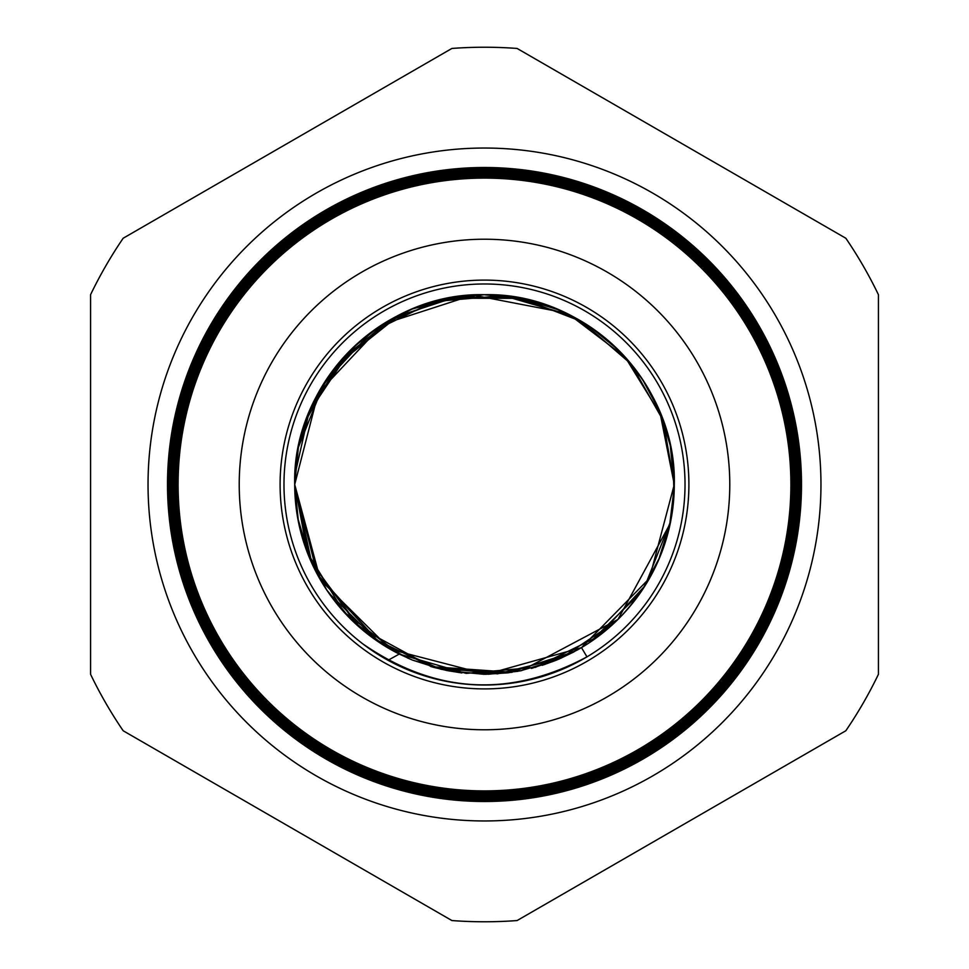 <?xml version="1.0" encoding="UTF-8"?>
<svg xmlns="http://www.w3.org/2000/svg" width="969" height="969" viewBox="0 0 969 969"><rect width="100%" height="100%" fill="white"/><g stroke="black" fill="none" stroke-linecap="round" stroke-linejoin="round"><path stroke-width="1.45" d="M148.039 484.5A336.461 336.461 0 0 1 484.5 148.039A336.461 336.461 0 0 1 820.961 484.5A336.461 336.461 0 0 1 484.5 820.961A336.461 336.461 0 0 1 148.039 484.5M674.024 494.481L673.007 462.455M631.025 363.884L619.615 351.226M591.962 328.067L576.7 318.619M565.557 312.902L472.896 295.073L382.925 324.179L318.28 392.905L294.709 484.5L317.19 574.096L379.158 642.362M670.56 521.94L674.291 484.5L662.36 418.281L628.082 360.383L575.756 318.086L511.959 296.708M511.753 296.684L447.012 298.452L386.631 321.89L337.648 364.271L305.78 420.655M673.818 497.86L674.291 484.5L663.196 420.558L631.194 364.102L582.078 321.72L521.552 298.367L456.678 296.768L395.061 317.117L343.91 357.016L309.184 411.825L298.343 447.581M308.905 412.479L298.585 446.346M298.379 447.387L294.709 484.5L311.885 563.389L360.298 627.997L431.302 666.672L511.935 672.292M667.169 433.022L659.925 412.079M618.537 350.136L589.879 326.662M586.402 324.385L559.585 310.201M559.416 310.128L521.807 298.416M483.761 294.721L448.017 298.258M429.388 302.897L420.946 305.671M308.966 412.358L298.464 446.988M673.915 496.249L674.291 484.5L661.573 416.21L625.126 357.064L569.845 314.998L503.129 295.63L433.93 301.577L371.515 332.004L324.24 382.84L298.404 447.278M295.291 469.771L294.709 484.5L298.246 520.947M663.644 421.854L659.913 412.055M557.018 309.123L521.443 298.343M465.641 295.654L413.06 308.675M371.212 332.234L350.281 350.318L364.029 337.854M339.416 362.152L331.277 372.52M326.638 379.158L309.256 411.631M309.123 411.958L294.976 474.604M294.964 474.713L294.709 484.5L308.627 555.843M298.367 447.46L294.709 484.5L320.485 579.983L390.604 649.424L486.305 674.279L581.485 647.631L649.46 578.336L674.291 484.5L670.269 445.679M668.065 436.316L662.505 418.669M659.719 411.571L642.447 379.279M571.238 315.7L557.042 309.123M553.638 307.754L522.206 298.5M520.026 298.064L484.088 294.721M481.072 294.746L467.518 295.472M400.088 314.513L337.551 364.405M314.174 400.791L309.268 411.607M308.275 414.042L302.873 429.437M362.769 643.852C435.057 693.792 509.779 698.14 586.972 656.861L581.485 647.631A189.791 189.791 0 0 0 674.291 484.5L659.998 412.261M641.635 378.067L618.707 350.306M607.03 339.574L588.026 325.439M581.763 321.538L557.502 309.317M517.398 297.592L483.531 294.721M395.11 317.093L378.952 326.771M326.698 379.061L309.087 412.055M308.239 414.138L298.355 447.508M674.279 484.149L670.633 447.448M670.1 444.892L660.688 413.969M642.12 378.782L631.473 364.429M570.874 315.506L557.078 309.147M521.528 298.367L448.199 298.222M447.993 298.258L411.789 309.196M350.015 350.596L326.529 379.327M674.291 484.5A189.791 189.791 0 0 0 484.5 294.709A189.791 189.791 0 0 0 294.709 484.5C292.032 383.215 383.118 292.081 484.415 294.709C585.979 292.093 676.846 383.058 674.291 484.5L659.841 411.873M642.302 379.061L618.67 350.269M590.036 326.759L557.199 309.184M556.388 308.857L521.516 298.355M484.512 294.709L447.448 298.367M411.861 309.159L378.976 326.759M350.354 350.257L309.014 412.237M379.363 642.508L408.082 658.217M485.784 674.279L512.177 672.256M520.171 670.899L556.4 660.143M558.786 659.15L573.357 652.198M627.815 608.907L642.314 589.915M650.247 576.943L658.545 560.191L670.645 521.467L673.37 503.093L671.045 519.432M658.569 560.118L666.127 539.539L670.681 521.31M666.515 538.231L669.191 528.166M669.373 527.427L674.267 487.007M542.18 665.303L555.249 660.604M589.794 642.399L639.855 593.512M642.423 589.758L659.853 557.09L670.657 521.431M661.1 554.014L670.693 521.237M294.709 484.827L298.44 521.891M297.58 517.373L309.281 557.405L326.601 589.794M398.586 653.724L411.764 659.792M433.216 667.229L447.048 670.548M430.842 666.539L447.448 670.633L484.585 674.291M488.219 674.254L518.04 671.299M557.696 659.598L579.317 648.903M591.756 641.078L602.524 633.12M648.043 580.794L658.508 560.252M302.219 537.323L309.159 557.127L326.505 589.636M326.698 589.939L350.16 618.549M594.045 639.479L618.573 618.828M660.325 555.927L670.112 524.108M295.63 503.141L298.379 521.601M303.14 540.411L309.159 557.139L326.553 589.721M350.415 618.803L364.114 631.219M365.785 632.575L378.855 642.168M391.452 649.908L409.705 658.92M484.706 674.291L520.438 670.851M531.351 668.416L556.775 659.986M558.314 659.344L578.105 649.593M604.91 631.207L612.759 624.387M310.092 559.343L316.33 572.473M327.849 591.635L349.506 617.895M379.073 642.314L392.433 650.453M447.448 670.633L461.934 672.946M484.512 674.291L521.54 670.633L617.98 619.421L670.245 523.466M309.208 557.248L326.735 589.988M328.77 592.98L377.571 641.296L440.35 669.082L508.907 672.716L574.278 651.713L532.417 668.138M590.702 641.781L604.935 631.182M670.718 521.116L645.051 585.7L597.849 636.718L535.445 667.326L466.186 673.394L399.361 654.111L343.983 612.057L307.452 552.863L294.709 484.5L311.061 561.548L357.173 625.247M373.683 638.571L432.525 667.035L497.521 673.843L560.978 658.193L615.363 621.953M318.765 576.967L379.097 642.326M412.528 660.107L446.903 670.524M448.998 670.936L483.785 674.279M543.924 664.734L557.163 659.816M559.04 659.029L580.407 648.273M581.485 647.631L589.237 642.762M590.073 642.205L618.707 618.682M621.928 615.388L633.011 602.67M642.386 589.818L655.625 566.574M655.722 566.368L659.816 557.187M668.271 531.92L670.73 521.043M351.359 619.748L386.001 646.723M412.431 660.071L441.731 669.397M485.578 674.279L508.035 672.825M294.709 484.5A189.791 189.791 0 0 0 399.252 654.063L388.024 660.289M283.978 484.5A200.522 200.522 0 0 1 484.5 283.978A200.522 200.522 0 0 1 685.022 484.5A200.522 200.522 0 0 1 484.5 685.022A200.522 200.522 0 0 1 283.978 484.5M790.958 484.5A306.458 306.458 0 0 1 484.5 790.958A306.458 306.458 0 0 1 178.042 484.5A306.458 306.458 0 0 1 484.5 178.042A306.458 306.458 0 0 1 790.958 484.5M177.472 484.5A307.028 307.028 0 0 0 484.5 791.528A307.028 307.028 0 0 0 791.528 484.5A307.028 307.028 0 0 0 484.5 177.472A307.028 307.028 0 0 0 177.472 484.5M792.012 484.5A307.512 307.512 0 0 1 484.5 792.012A307.512 307.512 0 0 1 176.988 484.5A307.512 307.512 0 0 1 484.5 176.988A307.512 307.512 0 0 1 792.012 484.5M176.382 484.5A308.118 308.118 0 0 0 484.5 792.618A308.118 308.118 0 0 0 792.618 484.5A308.118 308.118 0 0 0 484.5 176.382A308.118 308.118 0 0 0 176.382 484.5M793.066 484.5A308.566 308.566 0 0 1 484.5 793.066A308.566 308.566 0 0 1 175.934 484.5A308.566 308.566 0 0 1 484.5 175.934A308.566 308.566 0 0 1 793.066 484.5M175.292 484.5A309.208 309.208 0 0 0 484.5 793.708A309.208 309.208 0 0 0 793.708 484.5A309.208 309.208 0 0 0 484.5 175.292A309.208 309.208 0 0 0 175.292 484.5M794.12 484.5A309.62 309.62 0 0 1 484.5 794.12A309.62 309.62 0 0 1 174.88 484.5A309.62 309.62 0 0 1 484.5 174.88A309.62 309.62 0 0 1 794.12 484.5M174.214 484.5A310.286 310.286 0 0 0 484.5 794.786A310.286 310.286 0 0 0 794.786 484.5A310.286 310.286 0 0 0 484.5 174.214A310.286 310.286 0 0 0 174.214 484.5M795.174 484.5A310.674 310.674 0 0 1 484.5 795.174A310.674 310.674 0 0 1 173.826 484.5A310.674 310.674 0 0 1 484.5 173.826A310.674 310.674 0 0 1 795.174 484.5M173.124 484.5A311.376 311.376 0 0 0 484.5 795.876A311.376 311.376 0 0 0 795.876 484.5A311.376 311.376 0 0 0 484.5 173.124A311.376 311.376 0 0 0 173.124 484.5M796.227 484.5A311.727 311.727 0 0 1 484.5 796.227A311.727 311.727 0 0 1 172.773 484.5A311.727 311.727 0 0 1 484.5 172.773A311.727 311.727 0 0 1 796.227 484.5M172.034 484.5A312.466 312.466 0 0 0 484.5 796.966A312.466 312.466 0 0 0 796.966 484.5A312.466 312.466 0 0 0 484.5 172.034A312.466 312.466 0 0 0 172.034 484.5M797.281 484.5A312.781 312.781 0 0 1 484.5 797.281A312.781 312.781 0 0 1 171.719 484.5A312.781 312.781 0 0 1 484.5 171.719A312.781 312.781 0 0 1 797.281 484.5M170.956 484.5A313.544 313.544 0 0 0 484.5 798.044A313.544 313.544 0 0 0 798.044 484.5A313.544 313.544 0 0 0 484.5 170.956A313.544 313.544 0 0 0 170.956 484.5M798.335 484.5A313.835 313.835 0 0 1 484.5 798.335A313.835 313.835 0 0 1 170.665 484.5A313.835 313.835 0 0 1 484.5 170.665A313.835 313.835 0 0 1 798.335 484.5M169.866 484.5A314.634 314.634 0 0 0 484.5 799.134A314.634 314.634 0 0 0 799.134 484.5A314.634 314.634 0 0 0 484.5 169.866A314.634 314.634 0 0 0 169.866 484.5M799.389 484.5A314.889 314.889 0 0 1 484.5 799.389A314.889 314.889 0 0 1 169.611 484.5A314.889 314.889 0 0 1 484.5 169.611A314.889 314.889 0 0 1 799.389 484.5M168.776 484.5A315.724 315.724 0 0 0 484.5 800.224A315.724 315.724 0 0 0 800.224 484.5A315.724 315.724 0 0 0 484.5 168.776A315.724 315.724 0 0 0 168.776 484.5M800.442 484.5A315.942 315.942 0 0 1 484.5 800.442A315.942 315.942 0 0 1 168.558 484.5A315.942 315.942 0 0 1 484.5 168.558A315.942 315.942 0 0 1 800.442 484.5M167.698 484.5A316.802 316.802 0 0 0 484.5 801.302A316.802 316.802 0 0 0 801.302 484.5A316.802 316.802 0 0 0 484.5 167.698A316.802 316.802 0 0 0 167.698 484.5M167.504 484.5A316.996 316.996 0 0 0 484.5 801.496A316.996 316.996 0 0 0 801.496 484.5A316.996 316.996 0 0 0 484.5 167.504A316.996 316.996 0 0 0 167.504 484.5M729.778 484.5A245.278 245.278 0 0 0 484.5 239.222A245.278 245.278 0 0 0 239.222 484.5A245.278 245.278 0 0 0 484.5 729.778A245.278 245.278 0 0 0 729.778 484.5M688.898 484.5A204.398 204.398 0 0 0 484.5 280.102A204.398 204.398 0 0 0 280.102 484.5A204.398 204.398 0 0 0 484.5 688.898A204.398 204.398 0 0 0 688.898 484.5M178.09 484.5A306.41 306.41 0 0 0 484.5 790.91A306.41 306.41 0 0 0 790.91 484.5A306.41 306.41 0 0 0 484.5 178.09A306.41 306.41 0 0 0 178.09 484.5M123.172 730.759L451.893 920.55A437.273 437.273 0 0 0 517.107 920.55L845.828 730.759A437.273 437.273 0 0 0 878.435 674.291L878.435 294.709A437.273 437.273 0 0 0 845.828 238.241L517.107 48.45A437.273 437.273 0 0 0 451.893 48.45L123.172 238.241A437.273 437.273 0 0 0 90.565 294.709L90.565 674.291A437.273 437.273 0 0 0 123.172 730.759M439.478 300.136L417.469 306.943M379.412 326.468L353.201 347.459M336.873 365.24L317.226 394.831"/></g></svg>
